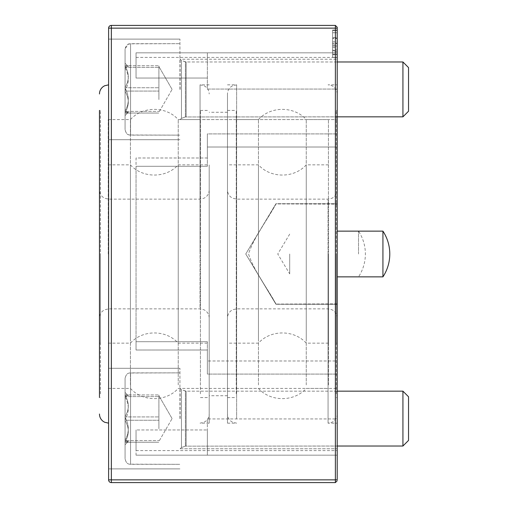 <?xml version="1.0" encoding="UTF-8"?>
<svg xmlns="http://www.w3.org/2000/svg" width="508" height="508" viewBox="0 0 508 508"><rect width="100%" height="100%" fill="white"/><g stroke="black" fill="none" stroke-linecap="round" stroke-linejoin="round"><path stroke-width="0.38" stroke-dasharray="2.54 1.91" d="M337.21 254L337.21 423.164L337.21 254M382.93 276.86L382.93 231.14M328.066 254L328.066 423.164L328.066 254M337.21 418.592L337.21 388.417L337.21 418.592M180.124 418.592L180.124 388.417L180.124 418.592M179.934 418.592L179.934 368.3L179.934 418.592M337.21 89.408L337.21 59.233L337.21 89.408M180.124 89.408L180.124 59.233L180.124 89.408M179.934 89.408L179.934 39.116L179.934 89.408M335.382 25.4L335.382 479.857L337.21 479.857L337.21 27.229L335.382 25.4L111.354 25.4A2.743 2.743 0 0 0 108.61 28.143L111.354 28.143L111.354 25.4M337.21 89.065L337.21 52.832L337.21 89.065L337.21 57.404L337.21 89.065L207.366 89.065L207.366 52.832L207.366 89.065L337.21 89.065M337.21 147.015L337.21 204.121L337.21 133.915L337.21 204.121L337.21 147.015L207.366 147.015L207.366 133.915L337.21 133.915L207.366 133.915L207.366 166.3L207.366 157.988L136.042 157.988L136.042 350.012L136.042 157.988L207.366 157.988L207.366 133.915L207.366 166.3L207.366 147.015L337.21 147.015M337.21 360.985L337.21 303.879L337.21 374.085L337.21 360.985L207.366 360.985L207.366 341.7L207.366 374.085L337.21 374.085L207.366 374.085L207.366 360.985L337.21 360.985M337.21 418.935L337.21 455.168L337.21 418.935L337.21 450.596L337.21 418.935L207.366 418.935L207.366 455.168L207.366 429.952L207.366 455.168L337.21 455.168L207.366 455.168L207.366 418.935L207.366 429.952L207.366 418.935L337.21 418.935M337.21 43.739L337.21 57.455L337.21 43.739M332.638 51.511L332.638 32.468L332.638 53.556L332.638 49.93L332.638 50.514L337.21 50.514L337.21 30.486L337.21 57.455L332.638 57.455L332.638 30.023L332.638 57.455L337.21 57.455L332.638 57.468L332.638 30.486L337.21 30.486L337.21 54.172L337.21 30.486L332.638 30.486L332.638 51.511L337.21 51.511M337.21 30.023L337.21 37.586L332.638 37.586L332.638 30.023L337.21 30.023L332.638 30.029M337.21 38.017L337.21 32.76L332.638 32.753L332.638 38.017L337.21 38.017M337.21 43.567L337.21 43.205L332.638 43.205L332.638 43.567L337.21 43.574M337.21 54.756L337.21 49.93L332.638 49.93L332.638 54.756L337.21 54.756M337.21 41.853L337.21 38.532L337.21 41.853L332.638 41.853L332.638 38.532L337.21 38.532L332.638 38.532L332.638 41.853L337.21 41.853M337.21 54.172L337.21 57.334L337.21 54.172L332.638 54.172L332.638 30.486L337.21 30.486L332.638 30.486L332.638 54.172L337.21 54.172L332.638 54.172L332.638 57.334L337.21 57.334L332.638 57.334L332.638 54.172L337.21 54.172M108.61 28.143L108.61 479.857L335.382 479.857L335.382 482.6L111.354 482.6L111.354 28.143L337.21 28.143M108.61 418.592L108.61 368.3L108.61 418.592M108.61 89.408L108.61 39.116L108.61 89.408M108.61 418.789L108.61 84.836L108.61 418.789M108.61 479.857A2.743 2.743 0 0 0 111.354 482.6A2.743 2.743 0 0 1 108.61 479.857M136.042 455.168L207.366 455.168L136.042 455.168L136.042 429.952L207.366 429.952L136.042 429.952L136.042 455.168M136.042 429.952L136.042 450.596L136.042 429.952M136.042 166.3L207.366 166.3L136.042 166.3L136.042 341.7L207.366 341.7L136.042 341.7L136.042 350.012L207.366 350.012L207.366 374.085L207.366 350.012L136.042 350.012L136.042 166.3M337.21 303.879L275.971 304.082C267.017 287.325 254.394 271.907 248.501 253.873C254.641 235.941 266.992 220.599 275.971 203.918L337.21 204.121L275.971 203.918C266.992 220.599 254.641 235.941 248.501 253.873C254.394 271.907 267.017 287.325 275.971 304.082L337.21 303.879M337.21 304.082L275.971 304.082L337.21 304.082M245.751 254L275.971 303.879L245.751 254L275.971 204.121L245.751 254L275.971 304.292L337.21 304.292L275.971 304.292L245.751 254L275.971 203.708L337.21 203.708L275.971 203.708L245.751 254M136.042 78.048L207.366 78.048L136.042 78.048L136.042 52.832L337.21 52.832L136.042 52.832L136.042 78.048M332.638 43.726L332.638 54.724L332.638 43.726M337.21 43.726L337.21 54.724L337.21 43.726M332.638 45.028L337.21 45.028M332.638 46.095L337.21 46.095M332.638 47.523L337.21 47.523M332.638 50.717L337.21 50.717M336.296 393.846L336.296 110.439L336.296 393.846M336.296 254L336.296 343.154L336.296 254M227.482 316.351L227.482 189.992L227.482 316.351M337.21 316.351L337.21 189.992L337.21 316.351M337.21 340.849L337.21 164.846L337.21 340.849M306.254 340.849L306.254 164.846L306.254 340.849M258.439 340.849L258.439 164.846L258.439 340.849M227.482 340.849L227.482 164.846L227.482 340.849M328.435 254L328.435 343.154L328.435 254M328.435 384.937L328.435 119.583L328.435 384.937M227.482 393.846L227.482 110.439L227.482 393.846M236.258 393.846L236.258 110.439L236.258 393.846M236.258 384.937L236.258 119.583L236.258 384.937M258.439 384.937L258.439 119.583L258.439 384.937M306.254 384.937L306.254 119.583L306.254 384.937M337.21 393.846L337.21 110.439L337.21 393.846M337.21 409.88L337.21 93.98L337.21 409.88M337.21 93.98C336.671 88.424 333.623 85.376 328.066 84.836L337.21 84.836M100.381 254L100.381 343.154L100.381 254M100.381 393.846L100.381 110.439L100.381 393.846M99.466 316.351L99.466 189.992L99.466 316.351M209.194 316.351L209.194 189.992L209.194 316.351M209.194 340.849L209.194 164.846L209.194 340.849M178.238 340.849L178.238 164.846L178.238 340.849M130.423 340.849L130.423 164.846L130.423 340.849M108.242 254L108.242 119.583L108.242 254M99.466 340.849L99.466 164.846L99.466 340.849M99.466 393.846L99.466 110.439L99.466 393.846M130.423 384.937L130.423 119.583L130.423 384.937M178.238 384.937L178.238 119.583L178.238 384.937M200.419 384.937L200.419 119.583L200.419 384.937M200.419 393.846L200.419 110.439L200.419 393.846M209.194 254L209.194 423.164L209.194 254M100.381 110.439L99.466 110.439L99.466 397.561L100.381 397.561M158.902 99.568L158.902 65.761L158.902 99.568M125.07 87.332C129.362 80.321 129.362 73.266 125.07 66.173L125.07 65.761L158.902 65.761L125.07 65.792L125.07 63.259L125.07 67.869C129.362 75.413 129.362 82.994 125.07 90.627L125.07 91.484C129.362 98.495 129.362 105.55 125.07 112.643L125.07 113.055L128.314 112.312L125.07 111.423L125.07 110.947C129.362 103.403 129.362 95.822 125.07 88.189L125.07 63.259L125.07 67.393L128.314 66.504L125.07 65.792L128.314 66.504L125.07 63.259L128.314 66.504L125.07 67.424L158.902 67.424L125.07 67.424L125.07 91.072L158.902 91.072L125.07 91.072L125.07 113.055L158.902 113.055L125.07 113.024L125.07 115.557L125.07 111.392L158.902 111.392L125.07 111.392L125.07 87.744L158.902 87.744L125.07 87.744L125.07 87.332C129.362 80.321 129.362 73.266 125.07 66.173L125.07 87.332M125.07 129.559L125.07 49.174L125.07 129.559M337.21 116.84L185.401 116.967L402.927 116.84L402.927 61.976L402.927 116.84L402.927 61.976L186.15 61.976L186.15 116.84L186.15 61.976L186.15 116.84L186.15 61.976L185.401 61.849L185.401 116.967L185.401 61.849L185.401 116.967L185.401 61.849L181.464 60.477L181.464 118.339L181.464 60.477L181.464 118.339L181.464 60.477L180.124 59.233L337.21 59.233L180.124 59.233L181.464 60.477L186.15 61.976L337.21 61.976M402.927 116.84L408.534 111.233L408.534 67.583L408.534 111.233L408.534 67.583L402.927 61.976M158.902 428.752L158.902 394.945L158.902 428.752M125.07 416.516C129.362 409.505 129.362 402.45 125.07 395.357L125.07 394.945L158.902 394.945L125.07 394.976L125.07 392.443L125.07 397.053C129.362 404.597 129.362 412.179 125.07 419.811L125.07 420.668C129.362 427.679 129.362 434.734 125.07 441.827L125.07 442.239L128.314 441.496L125.07 440.607L125.07 440.131C129.362 432.587 129.362 425.005 125.07 417.373L125.07 392.443L125.07 396.577L128.314 395.688L125.07 394.976L128.314 395.688L125.07 392.443L128.314 395.688L125.07 396.608L158.902 396.608L125.07 396.608L125.07 420.256L158.902 420.256L125.07 420.256L125.07 442.239L158.902 442.239L125.07 442.208L125.07 444.741L125.07 440.576L158.902 440.576L125.07 440.576L125.07 416.928L158.902 416.928L125.07 416.928L125.07 416.516C129.362 409.505 129.362 402.45 125.07 395.357L125.07 416.516M125.07 458.743L125.07 378.358L125.07 458.743M337.21 446.024L185.401 446.151L402.927 446.024L402.927 391.16L402.927 446.024L402.927 391.16L186.15 391.16L186.15 446.024L186.15 391.16L186.15 446.024L186.15 391.16L185.401 391.033L185.401 446.151L185.401 391.033L185.401 446.151L185.401 391.033L181.464 389.661L181.464 447.523L181.464 389.661L181.464 447.523L181.464 389.661L180.124 388.417L337.21 388.417L180.124 388.417L181.464 389.661L186.15 391.16L337.21 391.16M402.927 446.024L408.534 440.417L408.534 396.767L408.534 440.417L408.534 396.767L402.927 391.16M125.07 110.947C129.362 103.403 129.362 95.822 125.07 88.189L125.07 110.947M125.07 113.024L128.314 112.312L125.07 111.423L125.07 115.557L125.07 113.024M125.07 91.484C129.362 98.495 129.362 105.55 125.07 112.643L125.07 91.484M125.07 67.869C129.362 75.413 129.362 82.994 125.07 90.627L125.07 67.869M125.07 440.131C129.362 432.587 129.362 425.005 125.07 417.373L125.07 440.131M125.07 442.208L128.314 441.496L125.07 440.607L125.07 444.741L125.07 442.208M125.07 420.668C129.362 427.679 129.362 434.734 125.07 441.827L125.07 420.668M125.07 397.053C129.362 404.597 129.362 412.179 125.07 419.811L125.07 397.053M227.482 254L227.482 423.164L227.482 254M358.521 254L358.521 231.14L358.521 254M335.382 482.6L337.21 480.771M289.7 254L289.7 273.882L289.7 254M289.7 234.118L277.755 254L289.7 273.882M227.482 409.88L227.482 93.98L227.482 409.88M236.626 418.789L236.626 84.836L236.626 418.789M200.05 254L200.05 84.836L200.05 254M236.626 307.442L236.626 199.136L236.626 307.442M328.066 307.442L328.066 199.136L328.066 307.442M108.61 307.442L108.61 199.136L108.61 307.442M200.05 307.442L200.05 199.136L200.05 307.442M130.556 135.039L130.556 43.688L130.556 135.039M130.556 464.223L130.556 372.872L130.556 464.223M337.21 414.02C337.147 416.947 335.985 419.341 333.724 421.202L332.092 422.231L328.066 423.164L337.21 423.164M180.124 448.767L337.21 448.767L180.124 448.767L181.464 447.523L180.124 448.767M180.124 119.583L337.21 119.583L180.124 119.583L181.464 118.339L180.124 119.583M108.61 468.884L179.934 468.884L108.61 468.884M108.61 368.3L179.934 368.3L108.61 368.3M108.61 139.7L179.934 139.7L108.61 139.7M108.61 39.116L179.934 39.116L108.61 39.116M136.042 450.596L337.21 450.596M136.042 57.404L332.638 57.417M332.638 32.734L337.21 32.734M332.638 54.731L337.21 54.731M337.21 46.031L332.638 46.031M337.21 318.008C337.147 315.081 335.985 312.687 333.724 310.826L331.959 309.734L328.066 308.864L236.626 308.864L232.931 309.645L231.134 310.693C228.771 312.56 227.552 314.998 227.482 318.008M337.21 189.992C337.134 193.034 335.902 195.485 333.502 197.345L331.895 198.298L328.066 199.136L236.626 199.136L232.601 198.203L230.969 197.174C228.708 195.313 227.546 192.919 227.482 189.992M336.296 343.154L337.21 343.154M336.296 164.846L337.21 164.846M328.435 343.154L306.254 343.154C294.075 329.552 270.624 329.546 258.439 343.154L227.482 343.154M328.435 164.846L306.254 164.846C294.075 178.448 270.624 178.454 258.439 164.846L227.482 164.846M227.482 397.561L236.258 397.561M227.482 110.439L236.258 110.439M236.258 388.417L258.439 388.417C270.618 402.019 294.069 402.025 306.254 388.417L328.435 388.417M236.258 119.583L258.439 119.583C270.618 105.982 294.069 105.975 306.254 119.583L328.435 119.583M336.296 397.561L337.21 397.561M336.296 110.439L337.21 110.439M209.194 318.008C209.131 315.081 207.969 312.687 205.708 310.826L204.076 309.797L200.05 308.864L108.61 308.864L104.718 309.734L102.953 310.826C100.692 312.687 99.53 315.081 99.466 318.008M209.194 189.992C209.131 192.919 207.969 195.313 205.708 197.174L204.076 198.203L200.05 199.136L108.61 199.136L104.718 198.266L102.953 197.174C100.692 195.313 99.53 192.919 99.466 189.992M108.242 343.154L130.423 343.154C142.608 329.546 166.059 329.552 178.238 343.154L209.194 343.154M108.242 164.846L130.423 164.846C142.608 178.454 166.059 178.448 178.238 164.846L209.194 164.846M99.466 343.154L100.381 343.154M99.466 164.846L100.381 164.846M108.242 388.417L130.423 388.417C142.602 402.019 166.053 402.025 178.238 388.417L200.419 388.417M108.242 119.583L130.423 119.583C142.602 105.982 166.053 105.975 178.238 119.583L200.419 119.583M200.419 397.561L209.194 397.561M200.419 110.439L209.194 110.439M172.098 89.408L158.902 66.548L172.098 89.408L158.902 112.268L172.098 89.408M128.314 112.312L125.07 115.557L128.314 112.312M130.556 43.688L127.838 44.412L125.07 49.174C126.321 43.555 129.311 43.986 129.318 43.828L179.934 43.688L130.556 43.688M130.556 135.128L129.318 134.988C129.216 134.753 126.416 135.363 125.07 129.642C126.765 135.782 128.581 134.309 129.318 134.988L179.934 135.128L130.556 135.128M185.401 116.967L181.464 118.339L185.401 116.967M172.098 418.592L158.902 395.732L172.098 418.592L158.902 441.452L172.098 418.592M128.314 441.496L125.07 444.741L128.314 441.496M130.556 372.872L129.318 373.012C129.216 373.247 126.416 372.637 125.07 378.358C126.371 372.688 129.267 373.209 129.318 373.012L179.934 372.872L130.556 372.872M130.556 464.312L129.318 464.172C129.311 464.014 126.321 464.445 125.07 458.826C126.416 464.547 129.216 463.937 129.318 464.172L179.934 464.312L130.556 464.312M185.401 446.151L181.464 447.523L185.401 446.151M227.482 112.268L209.194 112.268M227.482 395.732L209.194 395.732M337.21 276.86L358.521 276.86A41.529 41.529 0 0 0 358.521 231.14L337.21 231.14M227.482 423.164L236.626 423.164L232.601 422.231L230.969 421.202C228.708 419.341 227.546 416.947 227.482 414.02M227.482 84.836L236.626 84.836L232.601 85.769L230.969 86.798C228.708 88.659 227.546 91.053 227.482 93.98M209.194 84.836L200.05 84.836L204.076 85.769L205.708 86.798C207.969 88.659 209.131 91.053 209.194 93.98M209.194 423.164L200.05 423.164L203.943 422.294L205.708 421.202C207.969 419.341 209.131 416.947 209.194 414.02"/><path stroke-width="0.76" d="M382.93 276.714L382.93 276.86A41.529 41.529 0 0 0 382.93 231.14L382.93 276.714M337.21 479.857L337.21 28.143L335.382 28.143L335.382 25.4L111.354 25.4L111.354 482.6L335.382 482.6L335.382 28.143L108.61 28.143L108.61 479.857A2.743 2.743 0 0 0 111.354 482.6A2.743 2.743 0 0 1 108.61 479.857L337.21 479.857M335.382 25.4L337.21 27.229L337.21 28.143M108.61 28.143A2.743 2.743 0 0 1 111.354 25.4M99.466 397.561L99.466 110.439M337.21 391.16L402.927 391.16L402.927 446.024L337.21 446.024M402.927 391.16L408.534 396.767L408.534 440.417L402.927 446.024M337.21 61.976L402.927 61.976L402.927 116.84L337.21 116.84M402.927 61.976L408.534 67.583L408.534 111.233L402.927 116.84M337.21 480.771L335.382 482.6M337.21 276.86L382.93 276.86M337.21 231.14L382.93 231.14M108.61 423.164L104.584 422.231L102.953 421.202C100.692 419.341 99.53 416.947 99.466 414.02M108.61 84.836L104.584 85.769L103.003 86.754C100.711 88.621 99.53 91.027 99.466 93.98"/></g></svg>
